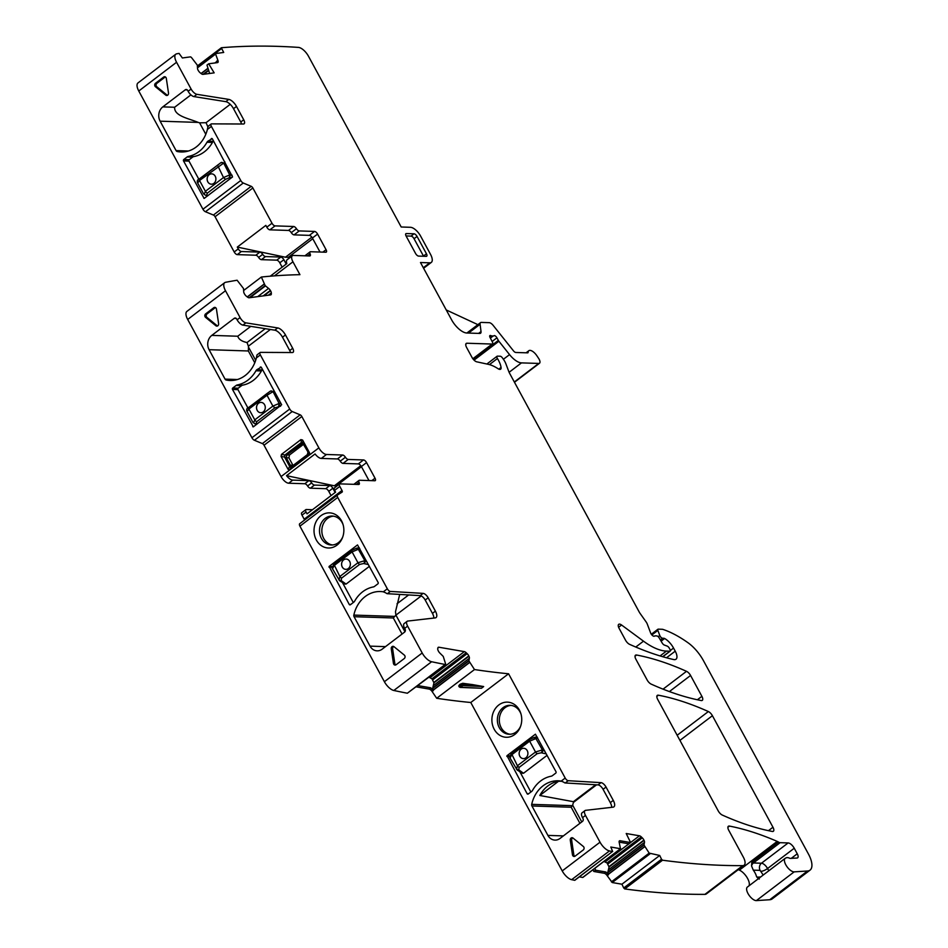 <?xml version="1.0" encoding="UTF-8"?>
<svg xmlns="http://www.w3.org/2000/svg" width="948" height="948" viewBox="0 0 948 948"><rect width="100%" height="100%" fill="white"/><g stroke="black" fill="none" stroke-linecap="round" stroke-linejoin="round"><path stroke-width="1.42" d="M539.815 795.49A31.023 26.331 91.9 0 1 558.538 781.247L539.815 795.49L573.398 801.688L573.457 802.399L596.588 784.814M573.457 802.399A31.023 26.331 -88.1 0 0 572.675 805.207L581.752 821.928M268.379 295.207L271.318 292.968A3.614 1.576 52.8 0 0 270.547 290.763L270.358 290.455A3.614 1.576 52.8 0 0 268.557 288.382L265.167 285.632L261.364 277.029A1601.587 696.65 52.8 0 1 299.935 274.671L292.944 261.802A7.75 3.377 -127.2 0 1 292.351 255.77A7.75 3.377 -127.2 0 1 293.513 255.439L309.664 255.96A3.105 1.351 -127.2 0 0 310.138 255.83A3.105 1.351 -127.2 0 0 310.115 253.851A3.105 1.351 52.8 0 1 310.079 251.86A3.105 1.351 52.8 0 1 310.553 251.73L325.839 252.227A3.105 1.351 52.8 0 0 326.302 252.097A3.105 1.351 52.8 0 0 326.065 249.679L322.841 252.132M271.318 292.968L271.341 293.856A3.614 1.576 52.8 0 1 271.01 294.757A3.614 1.576 52.8 0 1 270.642 294.899L249.194 297.767L265.167 285.632M264.042 445.24L301.843 416.516L318.86 447.859L281.058 476.583L264.042 445.24A2.074 0.901 52.8 0 0 262.371 443.569L254.419 440.275A3.105 1.351 52.8 0 1 251.919 437.751L187.692 319.464A10.345 4.503 52.8 0 1 186.898 311.406L224.7 282.67A10.345 4.503 52.8 0 1 225.6 282.291A1601.587 696.65 52.8 0 1 237.119 280.241L243.506 288.524L243.695 291.7A3.614 1.576 52.8 0 0 244.466 293.916L244.655 294.212A3.614 1.576 52.8 0 0 246.456 296.286L247.416 297.044A3.614 1.576 52.8 0 0 249.194 297.767M224.7 282.67A10.345 4.503 52.8 0 0 225.494 290.728L240.069 317.568A6.209 2.702 52.8 0 0 245.876 322.853L277.717 327.925A8.271 3.602 52.8 0 1 285.455 334.952L292.695 348.283A5.167 2.252 52.8 0 1 293.086 352.312A5.167 2.252 52.8 0 1 292.363 352.538L260.558 352.383A3.105 1.351 52.8 0 0 260.119 352.514A3.105 1.351 52.8 0 0 260.356 354.931L289.721 409.015A3.105 1.351 52.8 0 0 292.221 411.539L300.172 414.833A2.074 0.901 52.8 0 1 301.843 416.516M257.583 354.635A3.105 1.351 52.8 0 0 257.157 354.765A3.105 1.351 52.8 0 0 256.872 355.334L256.351 357.965A31.023 26.331 91.9 0 1 230.091 380.504A31.023 26.331 91.9 0 1 226.217 380.029A2.074 1.754 91.9 0 1 225.067 379.129L237.415 379.52M209.081 349.694A10.345 8.781 91.9 0 1 211.795 335.391L237.758 336.232C238.789 339.384 241.882 341.481 247.025 342.524L248.388 346.186A10.345 8.781 -88.1 0 0 248.471 347.063L248.352 350.973L209.081 349.694L225.067 379.129M236.206 318.421L234.215 318.35L211.795 335.391M234.215 318.35A2.074 1.754 91.9 0 1 236.633 318.955L237.107 319.82A6.209 2.702 52.8 0 0 242.913 325.105L274.754 330.177L277.717 327.925M215.457 307.567A2.074 1.754 -88.1 0 0 215.137 307.756L213.774 307.709A2.074 1.754 91.9 0 1 216.44 309.06L218.621 323.671A2.074 1.754 91.9 0 1 215.883 325.756L217.246 325.804A2.074 1.754 -88.1 0 0 217.507 325.982M215.137 307.756L206.984 313.954A2.074 1.754 -88.1 0 0 206.925 317.39L205.55 317.343L215.883 325.756M205.55 317.343A2.074 1.754 91.9 0 1 205.621 313.906L206.984 313.954M213.774 307.709L205.621 313.906M255.948 370.775A3.614 3.069 91.9 0 1 256.861 369.708L262.323 369.886A3.614 3.069 -88.1 0 0 261.411 370.941L255.948 370.775A32.054 27.208 91.9 0 1 237.308 384.947A3.614 3.069 91.9 0 0 236.111 385.481L232.77 388.016L238.232 388.194A1.031 0.877 -88.1 0 0 237.96 389.628L232.497 389.45A1.031 0.877 91.9 0 1 232.77 388.016M261.198 367.208L256.861 369.708M260.202 367.172A1.031 0.877 91.9 0 1 261.411 367.48L281.651 404.749L253.341 426.873L232.497 389.45M290.503 352.526A5.167 2.252 52.8 0 0 289.733 350.547L282.492 337.215A8.271 3.602 52.8 0 0 274.754 330.177M281.07 456.415L288.097 469.343L289.815 469.781L309.238 455.004L309.629 452.978L302.602 440.05L300.895 439.623L281.461 454.4L281.07 456.415L284.542 457.055L284.921 455.028L286.829 454.898L286.284 457.766L284.542 457.055L289.709 466.558A2.074 0.853 30 0 0 291.415 466.985L292.766 465.847L290.361 466.843M318.86 447.859A7.75 3.377 52.8 0 0 326.479 454.483L342.643 455.016A3.105 1.351 52.8 0 1 345.428 457.232A3.105 1.351 -127.2 0 0 348.224 459.448L363.511 459.946A3.105 1.351 -127.2 0 1 366.556 462.6L375.029 478.195A3.105 1.351 -127.2 0 1 375.266 480.612A3.105 1.351 -127.2 0 1 374.804 480.743L359.517 480.257A3.105 1.351 -127.2 0 0 359.055 480.387L353.865 484.321M281.058 476.583A7.75 3.377 52.8 0 0 288.678 483.219L292.754 480.126A7.75 3.377 52.8 0 1 286.533 475.659L315.068 453.962A7.75 3.377 52.8 0 0 321.289 458.429L326.479 454.483M348.224 459.448L343.034 463.394A3.105 1.351 -127.2 0 1 340.237 461.178A3.105 1.351 52.8 0 0 337.452 458.951L321.289 458.429M343.034 463.394L358.32 463.892A3.105 1.351 -127.2 0 1 361.378 466.546L368.985 480.553M334.834 487.817A3.105 1.351 52.8 0 0 334.371 487.947L339.562 484.013A3.105 1.351 52.8 0 1 340.024 483.883L358.64 484.475A3.105 1.351 52.8 0 0 359.102 484.345A3.105 1.351 52.8 0 0 359.079 482.366A3.105 1.351 -127.2 0 1 359.055 480.387M339.562 484.013A3.105 1.351 52.8 0 0 339.799 486.431L341.991 490.46A2.074 0.901 52.8 0 1 342.145 492.071A2.074 0.901 52.8 0 1 342.121 492.095L337.535 494.986A3.105 1.351 52.8 0 0 337.488 495.01A3.105 1.351 52.8 0 0 337.725 497.427L387.329 588.791A3.105 1.351 -127.2 0 0 390.351 591.434L387.388 593.697A3.105 1.351 -127.2 0 1 385.872 592.915L383.336 591.825L387.329 588.791M334.371 487.947A3.105 1.351 52.8 0 0 334.608 490.365L339.799 486.431M312.485 509.716L306.299 509.514A3.105 1.351 52.8 0 0 305.837 509.645A3.105 1.351 52.8 0 0 306.074 512.062L307.045 513.852L335.58 492.154L334.608 490.365M304.521 520.073A2.074 0.901 52.8 0 0 304.19 519.196L301.997 515.155A3.105 1.351 52.8 0 1 301.76 512.738L305.837 509.645M337.452 495.046L299.734 523.711A3.105 1.351 52.8 0 0 299.687 523.746A3.105 1.351 52.8 0 0 299.923 526.164L337.725 497.427M383.336 591.825A31.023 26.331 91.9 0 0 380.349 591.528A31.023 26.331 91.9 0 0 353.841 615.086A2.074 1.754 91.9 0 0 354.066 616.71L370.04 646.133A10.345 8.781 91.9 0 0 377.114 650.838A10.345 8.781 91.9 0 0 382.163 649.167L404.583 632.126A2.074 1.754 91.9 0 0 405.116 629.271L404.654 628.394A6.209 2.702 -127.2 0 1 404.168 623.571L407.13 621.307A6.209 2.702 -127.2 0 1 407.794 621.059L435.168 617.906A8.271 3.602 -127.2 0 0 436.044 617.575A8.271 3.602 -127.2 0 0 435.405 611.128L428.164 597.797L425.202 600.048A5.167 2.252 -127.2 0 0 420.165 595.628L387.388 593.697M384.39 681.719L422.192 652.982A10.345 4.503 52.8 0 0 431.624 661.74A1601.587 696.65 52.8 0 0 445.145 664.489L407.344 693.225A1601.587 696.65 52.8 0 1 393.823 690.476A10.345 4.503 52.8 0 1 384.39 681.719L299.923 526.164M422.192 652.982L407.616 626.142A6.209 2.702 -127.2 0 1 407.13 621.307M404.334 655.104A2.074 1.754 91.9 0 1 404.263 658.54L396.11 664.738A2.074 1.754 91.9 0 1 393.444 663.387L391.263 648.776A2.074 1.754 91.9 0 1 394.001 646.69L404.334 655.104M342.003 538.772A17.574 14.919 91.9 0 1 321.728 545.906A17.574 14.919 91.9 0 1 315.885 522.087A17.574 14.919 91.9 0 1 330.141 512.904A17.574 14.919 91.9 0 1 342.986 524.315A17.574 14.919 91.9 0 1 342.56 537.445A17.574 14.919 91.9 0 1 342.003 538.772M349.219 604.409L329.11 566.418L357.526 544.934L378.122 582.439A1.031 0.877 91.9 0 1 377.849 583.873L374.519 586.397A3.614 3.069 91.9 0 1 373.322 586.942A32.054 27.208 91.9 0 0 354.671 601.115A3.614 3.069 91.9 0 1 353.758 602.181L350.428 604.717A1.031 0.877 91.9 0 1 349.219 604.409L350.76 604.457M420.165 595.628L423.128 593.377L390.351 591.434M423.128 593.377A5.167 2.252 -127.2 0 1 428.164 597.797M433.84 618.06A8.271 3.602 -127.2 0 0 432.442 613.38L425.202 600.048M407.344 693.225L445.809 664.607L443.261 656.431L439.943 653.148A3.614 1.576 52.8 0 1 438.308 650.92L438.166 650.612A3.614 1.576 52.8 0 1 437.739 648.586L437.905 647.863A3.614 1.576 52.8 0 1 438.201 647.365A3.614 1.576 52.8 0 1 438.936 647.235L464.33 651.62A3.614 1.576 52.8 0 1 466.215 652.757L467.163 653.67A3.614 1.576 52.8 0 1 468.798 655.898L468.94 656.206A3.614 1.576 52.8 0 1 469.367 658.232L468.893 660.863L474.486 669.549A1601.587 696.65 52.8 0 0 508.578 673.779L470.777 702.504A1601.587 696.65 52.8 0 1 436.696 698.285L474.498 669.549M445.145 664.489L445.809 664.607M436.696 698.285L432.098 691.507A3.614 1.576 52.8 0 0 429.124 689.089L430.795 687.821L433.283 690.606L432.726 688.011L433.947 682.809L431.956 678.792L429.1 677.299M483.67 686.565L472.4 684.586A1601.587 696.65 52.8 0 1 462.766 683.283L463.181 684.148A1.031 0.877 92.7 0 1 462.908 685.582L483.67 686.565L481.454 688.26L460.171 687.43A1.031 0.877 92.7 0 0 460.681 687.264L462.908 685.582M458.678 685.89L459.472 686.968L460.55 685.143L460.124 684.243L459.057 686.103M460.124 684.243L462.766 683.283M561.204 781.093A31.023 26.331 91.9 0 0 558.218 780.797A31.023 26.331 91.9 0 0 531.71 804.354A2.074 1.754 91.9 0 0 531.935 805.978L547.908 835.401A10.345 8.781 91.9 0 0 554.983 840.106A10.345 8.781 91.9 0 0 560.031 838.435L582.451 821.395A2.074 1.754 91.9 0 0 582.996 818.539L582.522 817.662A6.209 2.702 -127.2 0 1 582.048 812.839L585.011 810.576A6.209 2.702 -127.2 0 1 585.663 810.327L613.036 807.175A8.271 3.602 -127.2 0 0 613.913 806.843A8.271 3.602 -127.2 0 0 613.273 800.396L606.045 787.065L603.07 789.317A5.167 2.252 -127.2 0 0 598.034 784.897L565.257 782.965A3.105 1.351 -127.2 0 1 563.74 782.183L561.204 781.093L565.198 778.059L508.578 673.779M574.962 880.064L574.642 880.301A1601.587 696.65 52.8 0 1 571.656 879.673A10.345 4.503 52.8 0 1 562.223 870.928L470.777 702.504M562.223 870.928L600.025 842.191L585.485 815.41A6.209 2.702 -127.2 0 1 585.011 810.576M583.352 846.493A2.074 1.754 91.9 0 1 583.281 849.929L575.128 856.127A2.074 1.754 91.9 0 1 572.462 854.764L570.281 840.165A2.074 1.754 91.9 0 1 573.03 838.079L583.352 846.493M519.883 728.04A17.574 14.919 91.9 0 1 499.596 735.174A17.574 14.919 91.9 0 1 493.754 711.356A17.574 14.919 91.9 0 1 508.01 702.172A17.574 14.919 91.9 0 1 520.867 713.583A17.574 14.919 91.9 0 1 520.44 726.713A17.574 14.919 91.9 0 1 519.883 728.04M527.088 793.677L506.99 755.686L535.407 734.202L555.99 771.708A1.031 0.877 91.9 0 1 555.729 773.141L552.388 775.665A3.614 3.069 91.9 0 1 551.191 776.211A32.054 27.208 91.9 0 0 532.551 790.383A3.614 3.069 91.9 0 1 531.638 791.45L528.297 793.986A1.031 0.877 91.9 0 1 527.088 793.677L528.629 793.725M598.034 784.897L601.008 782.645L568.219 780.702A3.105 1.351 -127.2 0 1 565.198 778.059M601.008 782.645A5.167 2.252 -127.2 0 1 606.045 787.065M611.709 807.329A8.271 3.602 -127.2 0 0 610.311 802.648L603.07 789.317M600.025 842.191A10.345 4.503 52.8 0 0 609.457 850.937A1601.587 696.65 52.8 0 0 612.444 851.565L574.867 880.265M579.346 876.864L582.688 877.445L620.49 848.709L610.808 847.038L612.669 851.529M620.49 848.709L619.21 842.499A3.614 1.576 -127.2 0 1 619.435 840.888A3.614 1.576 -127.2 0 1 620.17 840.758L619.115 841.563M620.17 840.758L630.574 842.559L628.962 843.839L619.139 842.132M639.438 835.792L630.574 842.535L626.213 833.517L639.438 835.792A3.614 1.576 52.8 0 1 641.322 836.93L642.27 837.842A3.614 1.576 52.8 0 1 643.905 840.082L644.059 840.378A3.614 1.576 52.8 0 1 644.474 842.405L644 845.035L649.179 853.117L659.713 855.475L621.912 884.211L612.23 882.541L650.032 853.804M603.912 861.424L607.075 862.964L641.322 836.93M595.012 868.19L595.451 870.193L605.902 872.006L608.391 874.791L607.834 872.196L609.054 866.993L607.075 862.964M595.451 870.193L593.827 871.473L604.231 873.274A3.614 1.576 52.8 0 1 607.206 875.691L612.23 882.541M621.912 884.211L623.725 887.98L661.526 859.244L659.713 855.475M661.526 859.244L662.545 860.215A1601.587 696.65 52.8 0 0 742.711 865.643A10.345 4.503 52.8 0 0 744.133 865.204A10.345 4.503 52.8 0 0 743.339 857.146L728.751 830.294A5.167 2.252 52.8 0 1 728.36 826.265A5.167 2.252 52.8 0 1 729.462 826.087A376.356 163.708 52.8 0 1 777.194 841.397A10.345 4.503 52.8 0 1 778.498 842.085A5.167 2.252 52.8 0 0 780.121 842.677L788.144 842.938A6.209 2.702 52.8 0 1 794.246 848.247L797.256 853.793A5.167 2.252 52.8 0 1 797.659 857.822A5.167 2.252 52.8 0 1 797.019 858.035L790.561 858.39A5.167 2.252 52.8 0 1 789.411 858.13A10.345 4.503 52.8 0 0 786.022 857.928A10.345 4.503 52.8 0 1 785.619 858.106A8.271 3.602 52.8 0 0 785.157 858.355A8.271 3.602 52.8 0 0 786.627 866.164A8.271 3.602 52.8 0 0 794.175 871.864L807.554 870.999A20.678 8.994 52.8 0 0 810.03 870.145A20.678 8.994 52.8 0 0 808.443 854.03L703.463 660.685A25.845 11.246 52.8 0 0 687.952 642.708A98.225 42.731 52.8 0 0 662.948 629.413A5.167 2.252 52.8 0 0 662.285 629.282L658.22 629.152A2.074 0.901 52.8 0 0 657.912 629.247A2.074 0.901 52.8 0 0 657.865 630.408L659.772 635.468A2.583 1.126 52.8 0 0 662.569 638.241L663.932 638.288A2.583 1.126 52.8 0 1 664.619 638.502A12.407 5.392 52.8 0 1 673.542 648.065L675.225 651.169A10.345 4.503 52.8 0 1 676.019 659.216A10.345 4.503 52.8 0 1 673.661 659.547A361.887 157.415 52.8 0 1 629.591 644.344A5.167 2.252 52.8 0 1 625.538 640.196L619.115 628.358A5.167 2.252 52.8 0 1 618.712 624.329A5.167 2.252 52.8 0 1 621.58 625.016L643.491 641.168A56.868 24.731 52.8 0 0 666.432 651.098L669.88 651.205A2.074 0.901 52.8 0 0 670.189 651.122A2.074 0.901 52.8 0 0 670.035 649.51L669.335 648.231A2.583 1.126 52.8 0 0 667.191 646.109L664.299 645.031A2.583 1.126 52.8 0 1 662.261 643.1L659.192 637.945A2.583 1.126 52.8 0 0 656.751 635.918L655.258 635.871A5.167 2.252 52.8 0 0 654.487 636.096A5.167 2.252 52.8 0 0 654.464 636.108A3.105 1.351 52.8 0 1 654.44 636.132A3.105 1.351 52.8 0 1 652.485 635.527A3.105 1.351 52.8 0 1 650.612 632.932L647.294 624.116A5.167 2.252 52.8 0 0 646.086 621.876L639.959 613.226A5.167 2.252 52.8 0 1 639.26 612.1L509.763 373.595A10.345 4.503 52.8 0 1 508.732 371.355L505.924 363.902A10.345 4.503 52.8 0 0 503.483 359.411L502.404 357.882A2.583 1.126 52.8 0 0 500.212 356.235L497.475 356.14A2.583 1.126 52.8 0 0 497.084 356.247A2.583 1.126 52.8 0 0 497.439 358.522A16.543 7.193 52.8 0 1 501.065 367.433A5.167 2.252 52.8 0 1 500.627 369.199A5.167 2.252 52.8 0 1 498.091 368.736A36.19 15.737 52.8 0 0 488.421 364.352L476.726 361.816A5.167 2.252 52.8 0 1 472.021 357.443L466.606 347.478A5.167 2.252 52.8 0 1 466.215 343.449A5.167 2.252 52.8 0 1 466.985 343.235L492.166 344.053A2.583 1.126 52.8 0 0 492.557 343.934A2.583 1.126 52.8 0 0 492.403 342.015L490.069 337.512A2.583 1.126 52.8 0 1 489.915 335.58A2.583 1.126 52.8 0 1 490.874 335.628A5.167 2.252 52.8 0 0 492.012 335.959L493.161 335.995A5.167 2.252 52.8 0 0 493.932 335.77A5.167 2.252 52.8 0 0 493.979 335.734A2.583 1.126 52.8 0 1 494.003 335.711A2.583 1.126 52.8 0 1 496.93 337.82L498.34 340.415A2.583 1.126 52.8 0 0 498.897 341.244L509.55 354.611A15.512 6.743 52.8 0 0 521.471 362.883L538.748 363.44A5.167 2.252 52.8 0 0 539.519 363.226A5.167 2.252 52.8 0 0 538.571 358.297L536.805 355.666A7.75 3.377 52.8 0 0 528.83 350.713A7.75 3.377 52.8 0 0 528.131 352.336A2.074 0.901 52.8 0 1 527.941 352.774A2.074 0.901 52.8 0 1 527.621 352.857L515.831 352.478A3.105 1.351 52.8 0 1 513.449 350.819L493.197 325.425A5.167 2.252 52.8 0 0 489.215 322.664L481.323 322.415A5.167 2.252 52.8 0 0 480.553 322.628A5.167 2.252 52.8 0 0 480.103 324.275L481.027 331.563A5.167 2.252 52.8 0 1 480.577 333.21A5.167 2.252 52.8 0 1 479.795 333.435L466.807 333.009A15.512 6.743 52.8 0 1 451.556 319.737L420.485 262.537L429.776 262.833A10.345 4.503 52.8 0 0 431.328 262.395A10.345 4.503 52.8 0 0 430.522 254.348L420.639 236.147A10.345 4.503 52.8 0 0 410.472 227.295L401.194 226.999L308.479 56.24A10.345 4.503 52.8 0 0 298.442 47.4A1601.587 696.65 52.8 0 0 221.405 47.732L197.433 65.91M623.725 887.98L624.744 888.94A1601.587 696.65 52.8 0 0 704.909 894.367A10.345 4.503 52.8 0 0 706.331 893.94L744.133 865.204M748.967 885.859A10.345 4.503 52.8 0 0 747.071 877.564A10.345 4.503 52.8 0 0 739.393 870.134A376.356 163.708 52.8 0 0 738.279 869.648M758.554 878.571A5.167 3.65 114 0 1 757.677 877.161A15.512 6.743 52.8 0 0 756.551 876.722A10.345 4.503 52.8 0 0 753.293 870.145L751.563 865.939L751.811 862.372L778.498 842.085M756.551 876.722L758.376 878.713M785.157 858.355L747.356 887.079A8.271 3.602 52.8 0 0 748.825 894.9A8.271 3.602 52.8 0 0 756.374 900.6L794.175 871.864M810.03 870.145L772.229 898.87A20.678 8.994 52.8 0 1 769.752 899.735L756.374 900.6M215.35 53.669L197.468 67.261L215.421 53.586L223.704 52.448L221.287 47.779M215.421 53.586L217.886 60.305A3.614 1.576 -127.2 0 1 217.862 62.473A3.614 1.576 -127.2 0 1 217.495 62.615L208.69 63.789L206.984 65.068L209.627 73.482M216.713 62.722L216.701 61.205L217.886 60.305M208.69 63.789L214.165 72.866L203.002 74.359L208.572 70.128M282.149 267.146L279.79 262.809A3.105 1.351 52.8 0 0 276.745 260.155L261.411 259.657A3.105 1.351 -127.2 0 1 258.614 257.441A3.105 1.351 52.8 0 0 255.818 255.225L237.261 254.621A3.105 1.351 -127.2 0 1 234.203 251.967L215.066 216.725A2.074 0.901 52.8 0 0 213.407 215.042L205.455 211.748A3.105 1.351 52.8 0 1 202.955 209.235L138.763 91.008A10.345 4.503 52.8 0 1 137.97 82.95L175.771 54.226A10.345 4.503 52.8 0 1 176.66 53.835A1601.587 696.65 52.8 0 1 179.054 53.384L182.372 57.97L190.548 56.868L191.389 57.413L197.314 65.116L197.504 68.303A3.614 1.576 52.8 0 0 198.274 70.508L198.464 70.804A3.614 1.576 52.8 0 0 200.265 72.877L201.225 73.636A3.614 1.576 52.8 0 0 203.002 74.359M175.771 54.226A10.345 4.503 52.8 0 0 176.565 62.272L191.105 89.053A6.209 2.702 52.8 0 0 196.911 94.326L228.752 99.398A8.271 3.602 52.8 0 1 236.49 106.437L243.731 119.768A5.167 2.252 52.8 0 1 244.122 123.797A5.167 2.252 52.8 0 1 243.399 124.01L211.582 123.868A3.105 1.351 52.8 0 0 211.143 123.998A3.105 1.351 52.8 0 0 211.392 126.416L240.756 180.499A3.105 1.351 52.8 0 0 243.257 183.023L251.208 186.318A2.074 0.901 52.8 0 1 252.867 187.988L272.005 223.23L266.815 227.176L265.843 225.387L237.308 247.084L285.466 257.216L311.845 237.154M208.619 126.12A3.105 1.351 52.8 0 0 208.181 126.25A3.105 1.351 52.8 0 0 207.908 126.819L207.387 129.449A31.023 26.331 91.9 0 1 181.127 151.976A31.023 26.331 91.9 0 1 177.252 151.514A2.074 1.754 91.9 0 1 176.091 150.602L188.439 151.005M160.117 121.178A10.345 8.781 91.9 0 1 162.819 106.875L174.633 107.254C173.994 116.094 189.019 118.5 198.203 122.41L160.117 121.178L176.091 150.602M187.242 89.894L185.239 89.835L162.819 106.875M185.239 89.835A2.074 1.754 91.9 0 1 187.668 90.439L188.142 91.304A6.209 2.702 52.8 0 0 193.937 96.589L225.79 101.649L228.752 99.398M165.343 76.93A2.074 1.754 -88.1 0 0 165.023 77.12L163.66 77.072A2.074 1.754 91.9 0 1 166.327 78.435L168.507 93.034A2.074 1.754 91.9 0 1 165.758 95.12L155.436 86.706A2.074 1.754 91.9 0 1 155.508 83.27L156.87 83.317A2.074 1.754 -88.1 0 0 156.799 86.754L167.132 95.167A2.074 1.754 -88.1 0 0 167.393 95.345M163.66 77.072L155.508 83.27M206.984 142.247A3.614 3.069 91.9 0 1 207.896 141.193L213.359 141.37A3.614 3.069 -88.1 0 0 212.447 142.425L206.984 142.247A32.054 27.208 91.9 0 1 188.332 156.42A3.614 3.069 91.9 0 0 187.135 156.965L183.805 159.501L189.268 159.679A1.031 0.877 -88.1 0 0 188.996 161.113L183.533 160.935A1.031 0.877 91.9 0 1 183.805 159.501M212.222 138.681L207.896 141.193M211.226 138.657A1.031 0.877 91.9 0 1 212.435 138.953L232.544 176.944L204.128 198.44L183.533 160.935M241.539 124.01A5.167 2.252 52.8 0 0 240.756 122.019L233.528 108.688A8.271 3.602 52.8 0 0 225.79 101.649M258.614 257.441L262.691 254.348A3.105 1.351 52.8 0 0 259.894 252.121L241.337 251.528A3.105 1.351 52.8 0 1 238.28 248.874L237.308 247.084M288.476 230.435L293.667 226.489A3.105 1.351 -127.2 0 1 296.463 228.717L291.273 232.651A3.105 1.351 -127.2 0 0 288.476 230.435L269.872 229.831A3.105 1.351 -127.2 0 1 266.815 227.176M293.667 226.489L275.05 225.885A3.105 1.351 -127.2 0 1 272.005 223.23M291.273 232.651A3.105 1.351 52.8 0 0 294.07 234.879L299.248 230.933A3.105 1.351 52.8 0 1 296.463 228.717M320.021 252.038L312.402 238.019A3.105 1.351 52.8 0 0 309.356 235.365L294.07 234.879M312.402 238.019L317.592 234.085A3.105 1.351 52.8 0 0 314.546 231.431L299.248 230.933M317.592 234.085L326.065 249.679M305.363 255.676A3.105 1.351 52.8 0 0 304.901 255.806L310.079 251.86M270.251 276.2L286.817 263.603A7.75 3.377 -127.2 0 1 287.161 259.705L292.351 255.77M243.66 290.479L261.364 277.029M708.357 711.545A361.887 157.415 52.8 0 0 658.386 695.204A5.167 2.252 52.8 0 0 657.296 695.394A5.167 2.252 52.8 0 0 657.699 699.423L718.229 810.895A5.167 2.252 52.8 0 0 722.281 815.055A361.887 157.415 52.8 0 0 772.276 831.443A5.167 2.252 52.8 0 0 773.367 831.266A5.167 2.252 52.8 0 0 772.964 827.237L712.41 715.704A5.167 2.252 52.8 0 0 708.357 711.545L677.156 735.257M423.578 256.244A3.034 1.315 52.8 0 0 423.472 256.043L414.051 238.706A3.034 1.315 52.8 0 0 411.077 236.111L406.064 235.945M417.061 236.455A3.105 1.351 52.8 0 0 414.003 233.801L406.36 233.552A3.105 1.351 52.8 0 0 405.886 233.682A3.105 1.351 52.8 0 0 406.135 236.099L415.544 253.436A3.105 1.351 52.8 0 0 418.601 256.09L426.245 256.339A3.105 1.351 52.8 0 0 426.695 256.209A3.105 1.351 52.8 0 0 426.47 253.791L417.061 236.455L414.051 238.706M647.14 679.977A5.167 2.252 52.8 0 0 651.193 684.124A361.887 157.415 52.8 0 0 701.2 700.536A5.167 2.252 52.8 0 0 702.29 700.359A5.167 2.252 52.8 0 0 701.887 696.33L690.571 675.474A5.167 2.252 52.8 0 0 686.506 671.326A361.887 157.415 52.8 0 0 636.57 655.021A5.167 2.252 52.8 0 0 635.48 655.21A5.167 2.252 52.8 0 0 635.883 659.227L647.14 679.977M237.758 336.232L250.77 326.349M248.352 350.973L254.775 362.8M206.925 317.39L217.246 325.804M238.232 388.194L241.574 385.658A3.614 3.069 -88.1 0 1 242.759 385.125A32.054 27.208 -88.1 0 0 261.411 370.941M247.961 408.031L237.96 389.628M304.012 444.28L301.594 443.676L301.428 442.479A2.074 1.173 169.2 0 1 303.147 442.906L308.313 452.421A2.074 1.896 -66.8 0 1 307.922 454.448L291.415 466.985L289.815 469.781M308.87 480.648L304.794 483.741A3.105 1.351 -127.2 0 1 307.579 485.957A3.105 1.351 52.8 0 0 310.375 488.184L314.452 485.08A3.105 1.351 52.8 0 1 311.655 482.864A3.105 1.351 52.8 0 0 308.87 480.648L292.754 480.126M304.794 483.741L288.678 483.219M336.599 486.265L286.533 475.659M314.452 485.08L329.786 485.577L325.709 488.682A3.105 1.351 -127.2 0 1 328.766 491.337L331.065 495.591M335.142 492.486L332.843 488.232A3.105 1.351 52.8 0 0 329.786 485.577M360.809 465.681L334.431 485.731M399.712 594.42L395.494 611.721L395.885 615.145L393.325 617.978L402.047 634.046M393.74 646.512A2.074 1.754 -88.1 0 0 392.626 648.823L391.263 648.776M393.444 663.387L394.806 663.434L392.626 648.823M394.806 663.434A2.074 1.754 -88.1 0 0 395.79 664.939M342.785 536.841A14.481 12.288 91.9 0 1 342.536 537.386A14.481 12.288 91.9 0 1 331.314 544.993A14.481 12.288 91.9 0 1 328.612 544.543A14.481 12.288 91.9 0 1 321.028 523.651A14.481 12.288 91.9 0 1 332.25 516.056A14.481 12.288 91.9 0 1 343.164 524.931M342.406 582.475L353.296 602.537M430.795 687.821L418.127 685.641M461.605 686.115L460.55 685.143L463.181 684.148L472.4 684.586M579.915 823.314L571.194 807.246L572.675 805.207M558.538 781.247L562.2 781.27M572.758 837.902A2.074 1.754 -88.1 0 0 571.656 840.201L570.281 840.165M572.462 854.764L573.824 854.812L571.656 840.201M573.824 854.812A2.074 1.754 -88.1 0 0 574.808 856.317M520.653 726.109A14.481 12.288 91.9 0 1 520.405 726.654A14.481 12.288 91.9 0 1 509.183 734.262A14.481 12.288 91.9 0 1 506.481 733.811A14.481 12.288 91.9 0 1 498.897 712.92A14.481 12.288 91.9 0 1 510.119 705.324A14.481 12.288 91.9 0 1 521.044 714.2M519.8 771.636L530.88 792.03M593.827 871.473L592.986 869.731M446.235 309.949L477.887 324.654M174.633 107.254L190.927 94.871M198.203 122.41L199.59 122.837L205.799 134.272M165.023 77.12L156.87 83.317M189.268 159.679L192.598 157.143A3.614 3.069 -88.1 0 1 193.795 156.598A32.054 27.208 -88.1 0 0 212.447 142.425M198.867 179.279L188.996 161.113M288.915 258.377L288.322 257.299L285.466 257.216M262.691 254.348A3.105 1.351 52.8 0 0 265.487 256.564L261.411 259.657M286.225 264.054L283.867 259.716A3.105 1.351 52.8 0 0 280.821 257.062L265.487 256.564M310.375 488.184L325.709 488.682M429.124 689.089L416.468 686.897M247.025 342.524L265.262 328.66M248.388 346.186L270.381 329.477M248.471 347.063L255.676 360.335M308.076 451.758L308.313 452.421L308.076 451.758M302.732 443.344L286.829 454.898L289.46 455.004L303.716 444.174M292.766 465.847L290.349 465.243L288.097 469.343M289.294 467.269L291.664 466.179M336.339 485.791L361.461 466.7M395.885 615.145L421.232 595.937M397.011 603.793L408.647 594.953M395.944 615.169L404.95 631.759M333.423 516.162A14.481 12.288 -88.1 0 0 323.375 523.734A14.481 12.288 -88.1 0 0 330.959 544.626A14.481 12.288 91.9 0 0 332.487 544.958M573.398 801.688L595.664 784.766M511.091 705.395A14.481 12.288 -88.1 0 0 500.828 712.991A14.481 12.288 -88.1 0 0 508.412 733.87A14.481 12.288 91.9 0 0 510.154 734.25M230.222 104.339L206.048 122.707L199.59 122.837M206.048 122.707L207.896 126.902M288.322 257.299L312.781 238.718M288.915 457.872L292.896 465.207L290.349 465.243L286.284 457.766L288.915 457.872L289.46 455.004M369.388 566.347L346.067 584.087L344.716 583.684M547.103 755.331L523.521 773.26L522.135 772.857M270.536 391.038L270.287 391.204A2.074 1.778 57.1 0 1 272.787 391.808L267.004 395.269L248.909 409.038L247.309 411.183M270.453 391.097L273.06 391.643L274.019 390.706M280.62 406.147L274.884 407.865L256.778 421.623A2.074 0.901 -127.2 0 1 254.787 419.857L248.909 409.038A2.074 0.901 -127.2 0 1 248.743 407.427L270.192 391.275A2.074 1.778 57.1 0 1 270.287 391.204L266.85 393.657L267.004 395.269L272.882 406.099L254.787 419.857L253.626 422.82M281.082 403.706L279.115 403.457L272.882 406.099L274.884 407.865M263.248 411.894A5.167 4.385 -88.1 0 0 265.132 406.159A5.167 4.385 -88.1 0 0 261.067 402.402A5.167 4.385 -88.1 0 0 258.543 403.232A5.167 4.385 -88.1 0 0 256.659 408.967A5.167 4.385 -88.1 0 0 260.724 412.736A5.167 4.385 -88.1 0 0 263.248 411.894M273.06 391.643L279.115 403.457A2.074 1.647 -90.1 0 1 278.641 406.313L279.162 403.457M257.287 423.875L254.799 423.732A2.074 1.801 -78.9 0 0 256.102 423.436L256.138 423.448M261.079 402.402A5.167 4.385 -88.1 0 0 258.567 403.232A5.167 4.385 -88.1 0 0 256.683 408.955A5.167 4.385 -88.1 0 0 260.736 412.736M221.157 162.499L220.908 162.665A2.074 1.778 57.1 0 1 223.42 163.281L199.53 180.499L197.931 182.656M221.074 162.57L223.681 163.103L224.913 161.918M231.715 177.572L229.262 177.774A2.074 1.647 -90.1 0 0 229.736 174.918L223.503 177.56L205.408 191.318L199.53 180.499A2.074 0.901 -127.2 0 1 199.364 178.888L220.813 162.736A2.074 1.778 57.1 0 1 220.908 162.665L198.274 179.871M232.13 175.226L229.736 174.918L223.681 163.103M213.869 183.367A5.167 4.385 -88.1 0 0 215.753 177.632A5.167 4.385 -88.1 0 0 211.688 173.863A5.167 4.385 -88.1 0 0 209.164 174.693A5.167 4.385 -88.1 0 0 207.28 180.428A5.167 4.385 -88.1 0 0 211.357 184.196A5.167 4.385 -88.1 0 0 213.869 183.367M229.262 177.774L225.506 179.326L207.399 193.096A2.074 0.901 -127.2 0 1 205.408 191.318L204.247 194.293M229.298 177.774L229.783 174.918M208.204 195.454L205.42 195.205A2.074 1.801 -78.9 0 0 206.723 194.909L206.759 194.909M211.7 173.863A5.167 4.385 -88.1 0 0 209.188 174.705A5.167 4.385 -88.1 0 0 207.304 180.428A5.167 4.385 -88.1 0 0 211.368 184.196M368.416 564.558L364.174 563.645A2.074 1.41 -72.6 0 0 364.98 560.884L358.226 549.105A2.074 1.695 -95.9 0 0 356.626 548.169L359.28 547.731M346.067 584.087L341.564 580.84L339.42 580.306M339.052 580.117L339.858 576.491L357.953 562.733A2.074 0.901 52.8 0 0 359.624 564.416L341.517 578.173L341.197 580.638A2.074 1.564 118.2 0 1 339.645 580.816L339.834 580.899M364.174 563.645L364.542 560.742L357.953 562.733L352.075 551.914L359.79 548.667M366.84 561.654L364.98 560.884M332.736 568.48L333.98 565.672L352.075 551.914A2.074 0.901 52.8 0 1 351.921 550.302L356.661 548.169M343.614 559.865A5.167 4.385 -88.1 0 0 341.73 565.601A5.167 4.385 -88.1 0 0 345.795 569.369A5.167 4.385 -88.1 0 0 348.319 568.539A5.167 4.385 -88.1 0 0 350.203 562.804A5.167 4.385 -88.1 0 0 346.139 559.036A5.167 4.385 -88.1 0 0 343.614 559.865M355.903 548.489L358.261 549.093M346.15 559.036A5.167 4.385 -88.1 0 0 343.638 559.865A5.167 4.385 -88.1 0 0 341.754 565.589A5.167 4.385 -88.1 0 0 345.819 569.369M546.321 753.885L541.723 752.913A2.074 1.41 -72.6 0 0 542.529 750.141L535.774 738.362A2.074 1.695 -95.9 0 0 534.186 737.425L537.125 736.952M523.521 773.26L519.125 770.096L516.968 769.563M516.613 769.373L517.407 765.747L535.513 751.989A2.074 0.901 52.8 0 0 537.184 753.672L519.077 767.43L518.757 769.895A2.074 1.564 118.2 0 1 517.205 770.072L517.395 770.155M541.723 752.913L542.102 749.998L535.513 751.989L529.636 741.17L537.611 737.852M544.792 751.077L542.529 750.141M510.297 757.736L511.541 754.928L529.636 741.17A2.074 0.901 52.8 0 1 529.482 739.559L534.186 737.425M521.175 749.121A5.167 4.385 -88.1 0 0 519.291 754.857A5.167 4.385 -88.1 0 0 523.355 758.625A5.167 4.385 -88.1 0 0 525.879 757.796A5.167 4.385 -88.1 0 0 527.763 752.06A5.167 4.385 -88.1 0 0 523.687 748.292A5.167 4.385 -88.1 0 0 521.175 749.121M533.463 737.745L535.821 738.35M523.711 748.292A5.167 4.385 -88.1 0 0 521.199 749.121A5.167 4.385 -88.1 0 0 519.314 754.857A5.167 4.385 -88.1 0 0 523.367 758.625M263.911 295.8L270.547 290.763M263.2 295.894L270.358 290.455M269.813 295.018L271.341 293.856M257.714 296.629L268.557 288.382M187.692 319.464L225.494 290.728M256.351 357.965L260.356 354.931M237.107 319.82L240.069 317.568M251.919 437.751L289.721 409.015M242.913 325.105L245.876 322.853M282.492 337.215L285.455 334.952M289.733 350.547L292.695 348.283M254.419 440.275L292.221 411.539M262.371 443.569L300.172 414.833M337.452 458.951L342.643 455.016M340.237 461.178L345.428 457.232M363.511 459.946L358.32 463.892M366.556 462.6L361.378 466.546M375.029 478.195L371.806 480.648M359.079 482.366L356.389 484.404M306.074 512.062L301.997 515.155M304.19 519.196L341.991 490.46M404.654 628.394L407.616 626.142M432.442 613.38L435.405 611.128M393.823 690.476L431.624 661.74M437.858 648.053L438.936 647.235M430.285 677.5L464.33 651.62M431.956 678.792L466.215 652.757M432.726 679.846L467.163 653.67M433.864 682.453L468.798 655.898M433.947 682.809L468.94 656.206M433.876 685.214L469.367 658.232M432.726 688.011L468.833 660.566M432.726 688.355L468.893 660.863M433.094 690.085L469.604 662.332M433.141 690.251L469.687 662.462M432.098 691.507L433.283 690.606M582.522 817.662L585.485 815.41M568.219 780.702L565.257 782.965M610.311 802.648L613.273 800.396M571.656 879.673L609.457 850.937M574.642 880.301L612.444 851.565M605.393 861.685L628.88 843.815M607.834 864.031L642.27 837.842M608.971 866.638L643.905 840.082M609.054 866.993L644.059 840.378M608.983 869.387L644.474 842.405M607.834 872.196L643.941 844.751M607.834 872.539L644 845.035M608.201 874.269L644.711 846.517M608.249 874.423L644.794 846.647M611.389 881.853L649.179 853.117M607.206 875.691L608.391 874.791M624.744 888.94L662.545 860.215M704.909 894.367L742.711 865.643M727.886 827.272L729.462 826.087M739.393 870.134L777.194 841.397M751.811 862.372A5.167 2.252 52.8 0 0 753.435 862.964L780.121 842.677M768.792 870.785L767.56 868.522A6.209 2.702 52.8 0 0 761.457 863.225L753.435 862.964A5.167 4.385 -88.1 0 0 751.563 865.939M763.187 875.051L760.106 870.371A5.167 4.385 -88.1 0 1 761.457 863.225L788.144 842.938M761.125 871.259A5.167 1.552 151.5 0 0 767.56 868.522L794.246 848.247M791.26 858.355L797.256 853.793M769.752 899.735L807.554 870.999M651.892 634.947L657.865 630.408M658.173 636.689L659.772 635.468M660.365 639.912L662.569 638.241M660.803 640.658L663.932 638.288M661.111 641.168L664.619 638.502M670.366 650.47L673.542 648.065M666.527 657.77L675.225 651.169M618.617 627.268L621.58 625.016M635.764 647.046L643.491 641.168M660.081 655.921L666.432 651.098M662.664 656.691L669.88 651.205M489.441 364.601L497.439 358.522M498.814 369.139L501.065 367.433M465.8 344.136L466.985 343.235M472.839 358.735L492.166 344.053M489.701 336.516L490.874 335.628M490.033 337.452L492.012 335.959M490.377 338.104L493.161 335.995M492.119 341.481L496.93 337.82M473.372 359.399L498.34 340.415M474.059 360.133L498.897 341.244M503.4 359.28L509.55 354.611M509.112 372.28L521.471 362.883M514.326 381.997L538.748 363.44M527.444 352.857L528.131 352.336M468.537 333.068L480.103 324.275M478.621 333.388L481.027 331.563M423.318 267.739L429.776 262.833M197.445 65.957L221.216 47.874M221.417 48.668L197.468 66.881M197.492 67.829L215.409 54.202M201.059 73.506L207.979 68.232M214.923 62.959L216.748 61.573M138.763 91.008L176.565 62.272M207.387 129.449L211.392 126.416M188.142 91.304L191.105 89.053M202.955 209.235L240.756 180.499M193.937 96.589L196.911 94.326M233.528 108.688L236.49 106.437M240.756 122.019L243.731 119.768M205.455 211.748L243.257 183.023M213.407 215.042L251.208 186.318M215.066 216.725L252.867 187.988M238.28 248.874L234.203 251.967M275.05 225.885L269.872 229.831M314.546 231.431L309.356 235.365M307.425 255.889L310.115 253.851M292.944 261.802L274.458 275.868M247.25 296.902L264.208 284.021M247.369 296.997L264.267 284.151M249.988 297.66L265.416 285.929M656.834 696.389L658.386 695.204M679.941 740.388L712.41 715.704M768.449 830.673L772.964 827.237M411.077 236.111L414.003 233.801M423.472 256.043L426.47 253.791M405.637 234.12L406.36 233.552M635.018 656.206L636.57 655.021M663.055 689.149L686.506 671.326M669.395 691.566L690.571 675.474M701.887 696.33L697.373 699.766M233.99 380.29L226.217 380.029M242.759 385.125L237.308 384.947M241.574 385.658L236.111 385.481M253.507 426.742L252.737 426.719M309.629 452.978L308.313 452.421M302.602 440.05L303.147 442.906M300.895 439.623L301.428 442.479L284.921 455.028L281.461 454.4M309.238 455.004L307.922 454.448M353.841 615.086L394.178 616.39M354.066 616.71L393.325 617.978M370.04 646.133L385.492 646.631M331.919 566.513L329.11 566.418M328.98 567.141L331.859 567.236M481.454 688.26L460.681 687.264M459.377 684.812L460.87 686.684M531.71 804.354L572.047 805.658M531.935 805.978L571.194 807.246M547.908 835.401L563.361 835.899M509.479 755.769L506.99 755.686M506.848 756.409L509.42 756.492M604.231 873.274L605.902 872.006M758.72 878.44A5.167 4.467 86.9 0 1 757.677 877.161L760.628 876.995M760.106 870.371L753.293 870.145M201.177 73.6L208.027 68.386M215.22 62.924L216.76 61.75M185.014 151.763L177.252 151.514M155.436 86.706L156.799 86.754M165.758 95.12L167.132 95.167M193.795 156.598L188.332 156.42M192.598 157.143L187.135 156.965M204.543 198.227L203.773 198.203M241.337 251.528L237.261 254.621M203.796 74.252L208.702 70.531M259.894 252.121L255.818 255.225M280.821 257.062L276.745 260.155M279.79 262.809L283.867 259.716M311.655 482.864L307.579 485.957M332.843 488.232L328.766 491.337M301.879 443.498L303.526 443.83M266.826 393.681L247.653 408.398M254.834 423.744L252.998 422.464L246.859 411.148C246.29 409.358 246.918 408.114 248.743 407.427A2.074 0.901 -127.2 0 1 248.779 407.403M256.778 421.623L256.102 423.436M217.507 165.106L223.503 177.56L225.506 179.326M199.364 178.888A2.074 0.901 -127.2 0 1 199.4 178.876C197.54 179.587 196.911 180.831 197.48 182.62L203.63 193.937L205.455 195.205M207.399 193.096L206.723 194.909M359.624 564.416L363.736 563.515M341.517 578.173L339.858 576.491L333.815 564.06L351.921 550.302A2.074 0.901 52.8 0 1 352.194 550.207M537.184 753.672L541.296 752.771M519.077 767.43L517.407 765.747L511.375 753.316L529.482 739.559A2.074 0.901 52.8 0 1 529.754 739.464M257.157 354.765L260.119 352.514M299.687 523.746L337.488 495.01M582.89 877.41L620.691 848.673M651.323 634.248L657.912 629.247M662.806 656.739L670.189 651.122M486.869 364.02L497.084 356.247M472.934 358.854L492.557 343.934M514.468 382.269L539.519 363.226M526.069 352.81L528.83 350.713M466.89 333.009L480.553 322.628M423.602 268.272L431.328 262.395M208.181 126.25L211.143 123.998M759.289 879.069L758.187 878.725M292.292 466.072L307.413 454.578L307.97 452.006L302.862 443.368M302.554 443.344L303.301 443.569M459.116 686.779L460.171 687.43M254.763 423.732L256.742 424.289M205.384 195.193L207.671 195.845M339.953 580.982L345.119 584.122M339.645 580.816L332.132 568.16L333.815 564.06M517.513 770.238L522.549 773.307M517.205 770.072L509.692 757.416M509.692 757.44L511.375 753.316"/></g></svg>
